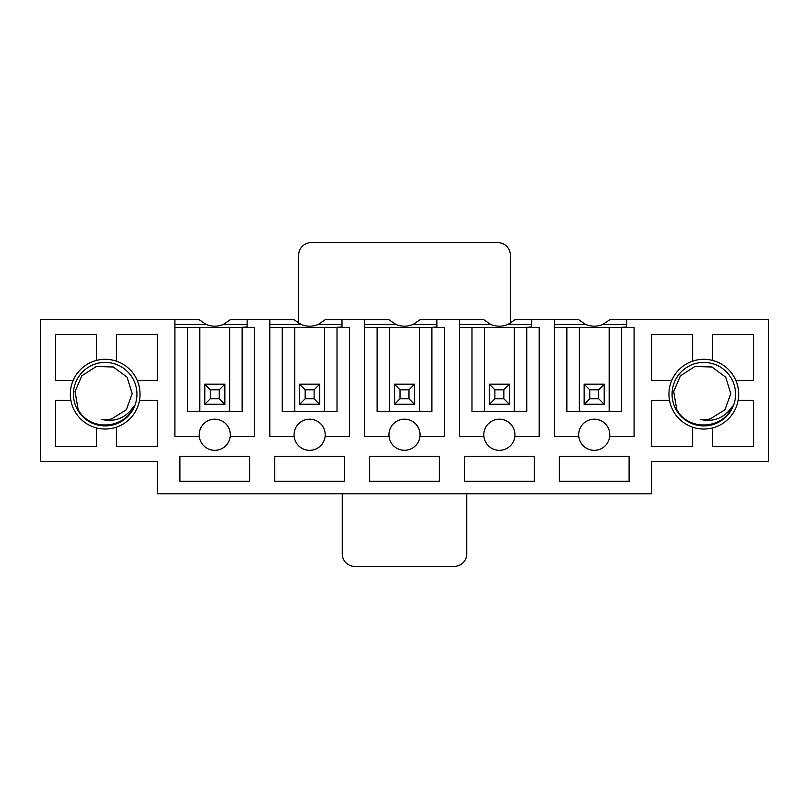 <?xml version="1.0" encoding="UTF-8"?>
<svg xmlns="http://www.w3.org/2000/svg" width="809" height="809" viewBox="0 0 809 809"><rect width="100%" height="100%" fill="white"/><g stroke="black" fill="none" stroke-linecap="round" stroke-linejoin="round"><path stroke-width="1.21" d="M578.779 436.496A15.563 15.563 0 0 1 594.241 419.193A15.563 15.563 0 0 1 609.713 436.496A15.563 15.563 0 0 1 578.779 436.496L554.408 436.496L554.408 319.464L515.313 319.464L508.001 324.439L531.746 324.439M554.408 319.464L578.304 319.464L585.615 324.439L554.408 324.439M555.652 327.433L568.191 327.433M626.611 326.937L620.301 327.433M626.611 324.439L602.877 324.439L610.178 319.464L626.611 319.464L626.611 327.433L621.636 327.433L621.636 411.599L566.856 411.599L566.856 327.433L579.305 327.433L579.305 411.599M621.636 327.433L579.305 327.433M609.187 411.599L609.187 327.433M554.408 327.433L566.856 327.433M585.615 324.439A22.247 22.247 0 0 0 602.877 324.439M584.159 384.204L584.159 404.379L604.333 404.379L604.333 384.204L584.159 384.204M626.611 327.433L634.084 327.433L634.084 436.496L609.713 436.496M559.383 456.418L559.383 481.315L629.109 481.315L629.109 456.418L559.383 456.418M483.903 436.496A15.563 15.563 0 0 1 499.375 419.193A15.563 15.563 0 0 1 514.837 436.496A15.563 15.563 0 0 1 483.903 436.496L459.532 436.496L459.532 319.464L420.437 319.464L413.136 324.439L436.87 324.439M459.532 319.464L483.438 319.464L490.739 324.439L459.532 324.439M460.776 327.433L473.316 327.433M531.746 326.937L525.425 327.433M484.429 327.433L471.981 327.433L471.981 411.599L526.76 411.599L526.76 327.433L484.429 327.433L484.429 411.599M514.312 411.599L514.312 327.433M459.532 327.433L471.981 327.433M526.76 327.433L531.746 327.433L531.746 319.464M490.739 324.439A22.247 22.247 0 0 0 508.001 324.439M489.283 384.204L489.283 404.379L509.458 404.379L509.458 384.204L489.283 384.204M531.746 327.433L539.209 327.433L539.209 436.496L514.837 436.496M464.508 456.418L464.508 481.315L534.233 481.315L534.233 456.418L464.508 456.418M389.038 436.496A15.563 15.563 0 0 1 404.5 419.193A15.563 15.563 0 0 1 419.962 436.496A15.563 15.563 0 0 1 389.038 436.496L364.657 436.496L364.657 319.464L325.562 319.464L318.261 324.439L341.995 324.439M364.657 319.464L388.563 319.464L395.864 324.439L364.657 324.439M365.901 327.433L378.44 327.433M436.87 326.937L430.56 327.433M389.564 327.433L377.105 327.433L377.105 411.599L431.895 411.599L431.895 327.433L389.564 327.433L389.564 411.599M419.436 411.599L419.436 327.433M364.657 327.433L377.105 327.433M431.895 327.433L436.87 327.433L436.87 319.464M395.864 324.439A22.247 22.247 0 0 0 413.136 324.439M394.418 384.204L394.418 404.379L414.582 404.379L414.582 384.204L394.418 384.204M436.87 327.433L444.343 327.433L444.343 436.496L419.962 436.496M369.642 456.418L369.642 481.315L439.358 481.315L439.358 456.418L369.642 456.418M294.163 436.496A15.563 15.563 0 0 1 309.625 419.193A15.563 15.563 0 0 1 325.097 436.496A15.563 15.563 0 0 1 294.163 436.496L269.791 436.496L269.791 319.464L230.696 319.464L223.385 324.439L247.129 324.439M269.791 319.464L293.687 319.464L300.999 324.439L269.791 324.439M271.035 327.433L283.575 327.433M341.995 326.937L335.684 327.433M294.688 327.433L282.24 327.433L282.24 411.599L337.019 411.599L337.019 327.433L294.688 327.433L294.688 411.599M324.571 411.599L324.571 327.433M269.791 327.433L282.24 327.433M337.019 327.433L341.995 327.433L341.995 319.464M300.999 324.439A22.247 22.247 0 0 0 318.261 324.439M299.542 384.204L299.542 404.379L319.717 404.379L319.717 384.204L299.542 384.204M341.995 327.433L349.468 327.433L349.468 436.496L325.097 436.496M274.767 456.418L274.767 481.315L344.492 481.315L344.492 456.418L274.767 456.418M176.16 327.433L188.699 327.433M247.129 326.937L240.809 327.433M174.916 327.433L187.364 327.433L187.364 411.599L242.144 411.599L242.144 327.433L254.592 327.433L254.592 436.496L230.221 436.496A15.563 15.563 0 0 1 199.287 436.496L174.916 436.496L174.916 319.464L198.822 319.464L206.123 324.439A22.247 22.247 0 0 0 223.385 324.439M206.123 324.439L174.916 324.439M174.916 319.464L40.45 319.464L40.45 461.403L157.482 461.403L157.482 493.773L651.518 493.773L651.518 461.403L768.55 461.403L768.55 319.464L626.611 319.464M712.527 427.921L712.527 446.457L753.614 446.457L753.614 400.394L738.111 400.394A34.858 34.858 0 0 0 735.866 380.473L753.614 380.473L753.614 334.4L712.527 334.4L712.527 360.409A34.858 34.858 0 0 0 692.605 361.158L692.605 334.4L651.518 334.4L651.518 380.473L671.753 380.473A34.858 34.858 0 0 0 669.508 400.394L651.518 400.394L651.518 446.457L692.605 446.457L692.605 427.182A34.858 34.858 0 0 0 738.111 400.394M137.247 380.473L157.482 380.473L157.482 334.4L116.395 334.4L116.395 361.158A34.858 34.858 0 0 0 96.473 360.409L96.473 334.4L55.386 334.4L55.386 380.473L73.134 380.473A34.858 34.858 0 0 0 70.889 400.394L55.386 400.394L55.386 446.457L96.473 446.457L96.473 427.921A34.858 34.858 0 0 0 116.395 427.182L116.395 446.457L157.482 446.457L157.482 400.394L139.492 400.394A34.858 34.858 0 0 0 116.395 361.158M247.129 327.433L247.129 319.464M179.891 456.418L179.891 481.315L249.617 481.315L249.617 456.418L179.891 456.418M199.287 436.496A15.563 15.563 0 0 1 214.759 419.193A15.563 15.563 0 0 1 230.221 436.496M229.695 411.599L229.695 327.433L199.813 327.433L199.813 411.599M204.667 384.204L204.667 404.379L224.841 404.379L224.841 384.204L204.667 384.204M199.813 327.433L187.364 327.433M242.144 327.433L229.695 327.433M116.395 427.182A34.858 34.858 0 0 0 139.492 400.394M70.889 400.394A34.858 34.858 0 0 0 96.473 427.921M96.473 360.409A34.858 34.858 0 0 0 73.134 380.473M669.508 400.394A34.858 34.858 0 0 0 692.605 427.182M692.605 361.158A34.858 34.858 0 0 0 671.753 380.473M735.866 380.473A34.858 34.858 0 0 0 712.527 360.409M101.823 419.466A25.524 25.524 0 0 0 111.824 418.809L126.366 409.738L132.191 393.629L127.114 377.247L113.361 366.993L96.231 366.538L81.79 375.841L75.065 391.536L78.16 409.566C89.809 431.652 125.021 429.508 133.9 406.169C126.042 417.899 115.353 422.328 101.823 419.466M77.047 408.858A31.753 31.753 0 0 0 131.988 411.194A31.753 31.753 0 0 0 106.535 362.442A31.753 31.753 0 0 0 77.047 408.858M700.442 419.466A25.524 25.524 0 0 0 710.433 418.809L724.985 409.738L730.81 393.629L725.734 377.247L711.981 366.993L694.84 366.538L680.399 375.841L673.685 391.536L676.779 409.566C688.419 431.652 723.64 429.508 732.519 406.169C724.662 417.899 713.963 422.328 700.442 419.466M675.667 408.858A31.753 31.753 0 0 0 730.608 411.194A31.753 31.753 0 0 0 705.155 362.442A31.753 31.753 0 0 0 675.667 408.858M224.72 384.326L224.72 404.247L204.798 404.247L204.798 384.326L224.72 384.326L219.239 389.807L210.269 389.807L210.269 398.776L219.239 398.776L219.239 389.807M204.798 384.326L210.269 389.807M204.798 404.247L210.269 398.776M224.72 404.247L219.239 398.776M414.582 384.326L414.582 404.247M342.247 493.773L342.247 553.902A12.448 12.448 0 0 0 354.696 566.351L454.304 566.351A12.448 12.448 0 0 0 466.753 553.902L466.753 493.773M510.327 323.307L510.327 255.098A12.448 12.448 0 0 0 497.879 242.649L311.121 242.649A12.448 12.448 0 0 0 298.673 255.098L298.673 323.307M394.418 404.247L394.418 384.326M319.585 384.326L319.585 404.247L299.664 404.247L299.664 384.326L319.585 384.326L314.114 389.807L305.145 389.807L305.145 398.776L314.114 398.776L314.114 389.807M299.664 384.326L305.145 389.807M299.664 404.247L305.145 398.776M319.585 404.247L314.114 398.776M400.02 389.807L394.539 384.326L414.461 384.326L408.98 389.807L400.02 389.807L400.02 398.776L408.98 398.776L408.98 389.807M408.98 398.776L414.461 404.247L394.539 404.247L400.02 398.776M509.336 384.326L509.336 404.247L489.415 404.247L489.415 384.326L509.336 384.326L503.855 389.807L494.886 389.807L494.886 398.776L503.855 398.776L503.855 389.807M489.415 384.326L494.886 389.807M489.415 404.247L494.886 398.776M509.336 404.247L503.855 398.776M604.202 384.326L604.202 404.247L584.28 404.247L584.28 384.326L604.202 384.326L598.731 389.807L589.761 389.807L589.761 398.776L598.731 398.776L598.731 389.807M584.28 384.326L589.761 389.807M584.28 404.247L589.761 398.776M604.202 404.247L598.731 398.776"/></g></svg>
